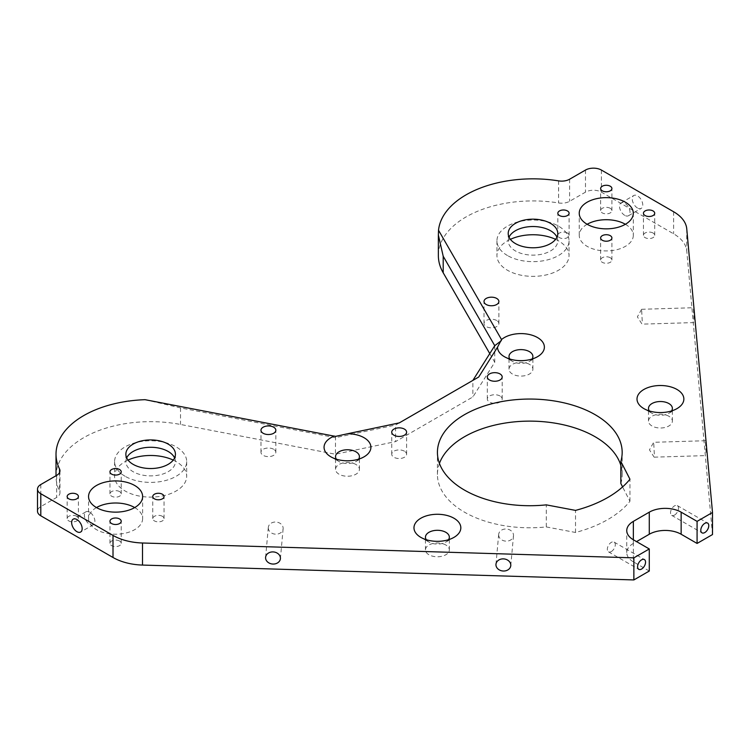<?xml version="1.0" encoding="UTF-8"?>
<svg xmlns="http://www.w3.org/2000/svg" width="750" height="750" viewBox="0 0 750 750"><rect width="100%" height="100%" fill="white"/><g stroke="black" fill="none" stroke-linecap="round" stroke-linejoin="round"><path stroke-width="0.56" stroke-dasharray="3.75 2.81" d="M706.05 452.447L705.441 440.728L706.05 452.447M654.3 454.012L653.691 442.294L654.3 454.012M693.975 319.444L693.366 307.725L693.975 319.444M642.225 321.009L641.616 309.291L642.225 321.009M637.509 208.012A7.434 4.294 60 0 1 632.653 201.459A7.434 4.294 60 0 1 633.797 195.506A7.434 4.294 60 0 1 637.509 195.872A7.434 4.294 60 0 1 642.366 202.425A7.434 4.294 60 0 1 641.231 208.378A7.434 4.294 60 0 1 637.509 208.012M624.769 215.372A7.434 4.294 60 0 1 619.913 208.819A7.434 4.294 60 0 1 621.047 202.866A7.434 4.294 60 0 1 624.769 203.231A7.434 4.294 60 0 1 629.625 209.784A7.434 4.294 60 0 1 628.481 215.738A7.434 4.294 60 0 1 624.769 215.372M162.384 516.309A5.634 3.253 0 0 0 156.244 515.606A5.634 3.253 0 0 0 152.766 518.606A5.634 3.253 0 0 0 154.416 520.913A5.634 3.253 0 0 0 160.556 521.616A5.634 3.253 0 0 0 164.034 518.606A5.634 3.253 0 0 0 162.384 516.309M119.578 541.022A5.634 3.253 0 0 0 113.438 540.319A5.634 3.253 0 0 0 109.959 543.319A5.634 3.253 0 0 0 111.609 545.625A5.634 3.253 0 0 0 117.75 546.328A5.634 3.253 0 0 0 121.228 543.319A5.634 3.253 0 0 0 119.578 541.022M76.772 516.309A5.634 3.253 0 0 0 70.631 515.606A5.634 3.253 0 0 0 67.153 518.606A5.634 3.253 0 0 0 68.803 520.913A5.634 3.253 0 0 0 74.944 521.616A5.634 3.253 0 0 0 78.422 518.606A5.634 3.253 0 0 0 76.772 516.309M119.578 491.597A5.634 3.253 0 0 0 113.438 490.894A5.634 3.253 0 0 0 109.959 493.894A5.634 3.253 0 0 0 111.609 496.191A5.634 3.253 0 0 0 117.75 496.903A5.634 3.253 0 0 0 121.228 493.894A5.634 3.253 0 0 0 119.578 491.597M336.375 459.188A11.944 6.891 0 0 0 339.037 461.531L330.909 456.834L339.037 461.531A11.944 6.891 0 0 0 355.922 461.531A11.944 6.891 0 0 0 358.594 459.188M355.922 464.475A11.944 6.891 0 0 0 342.909 462.975A11.944 6.891 0 0 0 335.541 469.35A11.944 6.891 0 0 0 339.037 474.225A11.944 6.891 0 0 0 352.05 475.716A11.944 6.891 0 0 0 359.419 469.35A11.944 6.891 0 0 0 355.922 464.475M426.291 539.719A11.944 6.891 0 0 0 428.962 542.062L420.834 537.375L428.962 542.062A11.944 6.891 0 0 0 445.847 542.062A11.944 6.891 0 0 0 448.509 539.719M445.847 545.006A11.944 6.891 0 0 0 432.834 543.516A11.944 6.891 0 0 0 425.456 549.881A11.944 6.891 0 0 0 428.962 554.756A11.944 6.891 0 0 0 441.975 556.247A11.944 6.891 0 0 0 449.344 549.881A11.944 6.891 0 0 0 445.847 545.006M674.522 515.081A5.634 3.253 120 0 0 678.197 510.113A5.634 3.253 120 0 0 677.334 505.603A5.634 3.253 120 0 0 674.522 505.875A5.634 3.253 120 0 0 670.837 510.844A5.634 3.253 120 0 0 671.7 515.353A5.634 3.253 120 0 0 674.522 515.081M611.306 551.569A5.634 3.253 120 0 0 614.991 546.609A5.634 3.253 120 0 0 614.119 542.1A5.634 3.253 120 0 0 611.306 542.372A5.634 3.253 120 0 0 607.631 547.341A5.634 3.253 120 0 0 608.494 551.85A5.634 3.253 120 0 0 611.306 551.569M89.644 512.175A7.434 4.294 -120 0 0 85.931 511.809A7.434 4.294 -120 0 0 84.787 517.772A7.434 4.294 -120 0 0 89.644 524.316A7.434 4.294 -120 0 0 93.366 524.691A7.434 4.294 -120 0 0 94.5 518.728A7.434 4.294 -120 0 0 89.644 512.175M498.656 534.853A7.434 6.066 -174.8 0 0 505.809 541.134A7.434 6.066 -174.8 0 0 513.488 535.753A7.434 6.066 -174.8 0 0 513.506 535.303A7.434 6.066 -174.8 0 0 506.353 529.022A7.434 6.066 -174.8 0 0 498.675 534.403A7.434 6.066 -174.8 0 0 498.656 534.853M268.294 527.878A7.434 6.066 -174.8 0 0 275.438 534.169A7.434 6.066 -174.8 0 0 283.116 528.778A7.434 6.066 -174.8 0 0 283.144 528.328A7.434 6.066 -174.8 0 0 275.991 522.047A7.434 6.066 -174.8 0 0 268.312 527.438A7.434 6.066 -174.8 0 0 268.294 527.878M610.256 257.728A5.634 3.253 0 0 0 604.116 257.025A5.634 3.253 0 0 0 600.637 260.034A5.634 3.253 0 0 0 602.288 262.331A5.634 3.253 0 0 0 608.428 263.034A5.634 3.253 0 0 0 611.906 260.034A5.634 3.253 0 0 0 610.256 257.728M653.062 233.016A5.634 3.253 0 0 0 646.922 232.312A5.634 3.253 0 0 0 643.444 235.322A5.634 3.253 0 0 0 645.094 237.619A5.634 3.253 0 0 0 651.234 238.322A5.634 3.253 0 0 0 654.712 235.322A5.634 3.253 0 0 0 653.062 233.016M610.256 208.303A5.634 3.253 0 0 0 604.116 207.6A5.634 3.253 0 0 0 600.637 210.6A5.634 3.253 0 0 0 602.288 212.906A5.634 3.253 0 0 0 608.428 213.609A5.634 3.253 0 0 0 611.906 210.6A5.634 3.253 0 0 0 610.256 208.303M567.45 233.016A5.634 3.253 0 0 0 561.309 232.312A5.634 3.253 0 0 0 557.831 235.322A5.634 3.253 0 0 0 559.481 237.619A5.634 3.253 0 0 0 565.622 238.322A5.634 3.253 0 0 0 569.1 235.322A5.634 3.253 0 0 0 567.45 233.016M625.388 224.278L625.388 224.278A27.038 15.609 0 0 1 633.309 235.322L633.309 213.244M587.156 224.278A27.038 15.609 0 0 0 579.234 235.322A27.038 15.609 0 0 0 587.156 246.356A27.038 15.609 0 0 0 616.622 249.741A27.038 15.609 0 0 0 633.309 235.322M134.709 507.572L134.709 507.572A27.038 15.609 0 0 1 142.631 518.606L142.631 496.537M96.478 507.572A27.038 15.609 0 0 0 88.556 518.606A27.038 15.609 0 0 0 96.478 529.65A27.038 15.609 0 0 0 125.934 533.025A27.038 15.609 0 0 0 142.631 518.606M439.425 463.425A92.372 53.334 0 0 0 437.428 474.459A92.372 53.334 0 0 0 464.484 512.166A92.372 53.334 0 0 0 546.281 526.931L546.281 504.862M500.016 396A7.434 4.294 0 0 0 491.906 395.072A7.434 4.294 0 0 0 487.322 399.037A7.434 4.294 0 0 0 489.497 402.075A7.434 4.294 0 0 0 497.597 403.003A7.434 4.294 0 0 0 502.191 399.037A7.434 4.294 0 0 0 500.016 396M496.697 320.512A7.434 4.294 0 0 0 488.597 319.575A7.434 4.294 0 0 0 484.012 323.541A7.434 4.294 0 0 0 486.188 326.578A7.434 4.294 0 0 0 494.288 327.506A7.434 4.294 0 0 0 498.881 323.541A7.434 4.294 0 0 0 496.697 320.512M273.666 449.278A7.434 4.294 0 0 0 265.566 448.35A7.434 4.294 0 0 0 260.972 452.316A7.434 4.294 0 0 0 263.147 455.344A7.434 4.294 0 0 0 271.256 456.281A7.434 4.294 0 0 0 275.841 452.316A7.434 4.294 0 0 0 273.666 449.278M404.428 451.191A7.434 4.294 0 0 0 396.319 450.262A7.434 4.294 0 0 0 391.734 454.228A7.434 4.294 0 0 0 393.909 457.256A7.434 4.294 0 0 0 402.009 458.194A7.434 4.294 0 0 0 406.603 454.228A7.434 4.294 0 0 0 404.428 451.191M509.841 359.034A11.944 6.891 0 0 0 512.503 361.378L504.384 356.691L512.503 361.378A11.944 6.891 0 0 0 529.397 361.378A11.944 6.891 0 0 0 532.059 359.034M529.397 364.322A11.944 6.891 0 0 0 516.375 362.831A11.944 6.891 0 0 0 509.006 369.197A11.944 6.891 0 0 0 512.503 374.072A11.944 6.891 0 0 0 525.516 375.562A11.944 6.891 0 0 0 532.894 369.197A11.944 6.891 0 0 0 529.397 364.322M649.331 410.944A11.944 6.891 0 0 0 651.994 413.297L643.866 408.6L651.994 413.297A11.944 6.891 0 0 0 668.878 413.297A11.944 6.891 0 0 0 671.55 410.944M668.878 416.241A11.944 6.891 0 0 0 655.866 414.741A11.944 6.891 0 0 0 648.497 421.116A11.944 6.891 0 0 0 651.994 425.991A11.944 6.891 0 0 0 665.006 427.481A11.944 6.891 0 0 0 672.375 421.116A11.944 6.891 0 0 0 668.878 416.241M555.591 239.344A36.047 20.812 180 0 1 558.478 240.834A36.047 20.812 180 0 1 569.034 255.553A36.047 20.812 180 0 1 546.788 274.781A36.047 20.812 180 0 1 507.497 270.272A36.047 20.812 180 0 1 496.941 255.553A36.047 20.812 180 0 1 510.384 239.344M507.497 255.553A36.047 20.812 180 0 1 496.941 240.834A36.047 20.812 180 0 1 519.197 221.606A36.047 20.812 180 0 1 558.478 226.116A36.047 20.812 180 0 1 569.034 240.834A36.047 20.812 180 0 1 546.788 260.062A36.047 20.812 180 0 1 507.497 255.553M173.25 460.087A36.047 20.812 180 0 1 176.128 461.578A36.047 20.812 180 0 1 186.684 476.297A36.047 20.812 180 0 1 164.438 495.525A36.047 20.812 180 0 1 125.147 491.016A36.047 20.812 180 0 1 114.591 476.297A36.047 20.812 180 0 1 128.034 460.087M125.147 476.297A36.047 20.812 180 0 1 114.591 461.578A36.047 20.812 180 0 1 136.847 442.35A36.047 20.812 180 0 1 176.128 446.869A36.047 20.812 180 0 1 186.684 461.578A36.047 20.812 180 0 1 164.438 480.806A36.047 20.812 180 0 1 125.147 476.297M174.591 457.903A24.788 14.306 180 0 1 175.425 461.578A24.788 14.306 180 0 1 160.125 474.797A24.788 14.306 180 0 1 133.116 471.703A24.788 14.306 180 0 1 125.859 461.578A24.788 14.306 180 0 1 126.694 457.903M556.941 237.159A24.788 14.306 180 0 1 557.775 240.834A24.788 14.306 180 0 1 542.475 254.053A24.788 14.306 180 0 1 515.466 250.95A24.788 14.306 180 0 1 508.209 240.834A24.788 14.306 180 0 1 509.034 237.159M546.281 526.931L575.522 532.472A110.4 63.741 0 0 0 629.944 501.281L622.594 486.919M620.841 483.497A92.372 53.334 0 0 0 622.172 474.459A92.372 53.334 0 0 0 620.841 465.422M489.769 353.597L494.756 362.25L472.875 396.956L395.559 441.591L335.438 454.228L180.516 424.462A94.622 54.628 0 0 0 56.016 476.297A94.622 54.628 0 0 0 59.541 491.081A11.269 6.506 180 0 1 59.962 492.844A11.269 6.506 180 0 1 56.662 497.447L40.8 506.606A11.269 6.506 0 0 0 37.5 511.2M712.5 534.544L686.747 250.856A45.056 26.016 0 0 0 673.612 233.822L601.406 192.141A11.269 6.506 0 0 0 585.478 192.141L569.606 201.3A11.269 6.506 180 0 1 558.6 202.959A94.622 54.628 0 0 0 438.366 255.553M633.356 543.441A22.528 13.003 0 0 0 626.756 552.638A22.528 13.003 0 0 0 633.356 561.834L633.356 539.766L633.356 543.441L636.544 541.603M649.284 571.031L633.356 561.834M145.059 399.684L180.516 407.906L335.438 437.672L395.559 425.034L472.875 380.4L472.875 396.956M494.756 345.694L494.756 362.25M399.281 422.887L395.559 425.034L395.559 441.591M335.531 436.388L335.438 454.228M629.944 501.281L629.944 479.213M575.522 532.472L575.522 510.394M478.716 377.025L472.875 380.4M180.516 407.906L180.516 424.462M59.541 472.528L59.541 491.081M56.662 475.369L56.662 497.447M40.8 484.528L40.8 506.606M686.747 228.778L686.747 250.856M673.612 211.744L673.612 233.822M601.406 170.062L601.406 192.141M585.478 170.062L585.478 192.141M569.606 179.222L569.606 201.3M558.6 180.881L558.6 202.959M654.141 457.162L705.881 455.597M705.441 440.728L653.691 442.294L649.453 449.859L654.113 457.144M641.597 309.309L637.378 316.866L642.038 324.141L693.816 322.594M621.047 202.866L633.797 195.506M152.766 518.606L152.766 496.537M109.959 543.319L109.959 521.25M67.153 518.606L67.153 496.537M109.959 493.894L109.959 471.816M335.541 469.35L335.541 456.656M425.456 549.881L425.456 537.188M677.334 505.603L707.606 523.078M614.119 542.1L644.391 559.575M85.931 511.809L73.181 519.169M513.488 535.753L510.778 565.622M283.116 528.778L280.406 558.656M600.637 260.034L600.637 237.956M643.444 235.322L643.444 213.244M600.637 210.6L600.637 188.531M557.831 235.322L557.831 213.244M579.234 235.322L579.234 213.244M88.556 518.606L88.556 496.537M437.428 474.459L437.428 452.381M487.322 399.037L487.322 376.959M484.012 323.541L484.012 301.472M260.972 452.316L260.972 430.238M391.734 454.228L391.734 432.15M509.006 369.197L509.006 356.503M648.497 421.116L648.497 408.422M496.941 240.834L496.941 255.553M114.591 461.578L114.591 476.297M125.859 454.228L125.859 461.578M508.209 233.475L508.209 240.834M557.775 233.475L557.775 240.834M175.425 454.228L175.425 461.578M56.016 475.744L56.016 476.297M59.962 470.766L59.962 492.844M186.684 461.578L186.684 476.297M569.034 240.834L569.034 255.553M672.375 421.116L672.375 408.422M668.878 413.297L677.006 408.6M532.894 369.197L532.894 356.503M529.397 361.378L537.516 356.691M406.603 454.228L406.603 432.15M275.841 452.316L275.841 430.238M498.881 323.541L498.881 301.472M502.191 399.037L502.191 376.959M622.172 474.459L622.172 452.381M569.1 235.322L569.1 213.244M611.906 210.6L611.906 188.531M654.712 235.322L654.712 213.244M611.906 260.034L611.906 237.956M268.312 527.438L265.603 557.306M498.675 534.403L495.966 564.281M93.366 524.691L80.616 532.05M608.494 551.85L638.756 569.325M671.7 515.353L701.972 532.828M626.756 552.638L626.756 530.569M449.344 549.881L449.344 537.188M445.847 542.062L453.966 537.375M359.419 469.35L359.419 456.656M355.922 461.531L364.05 456.834M121.228 493.894L121.228 471.816M78.422 518.606L78.422 496.537M121.228 543.319L121.228 521.25M164.034 518.606L164.034 496.537M628.481 215.738L641.231 208.378M641.616 309.291L693.366 307.725"/><path stroke-width="1.12" d="M162.384 494.231A5.634 3.253 0 0 0 156.244 493.528A5.634 3.253 0 0 0 152.766 496.537A5.634 3.253 0 0 0 154.416 498.834A5.634 3.253 0 0 0 160.556 499.538A5.634 3.253 0 0 0 164.034 496.537A5.634 3.253 0 0 0 162.384 494.231M119.578 518.953A5.634 3.253 0 0 0 113.438 518.241A5.634 3.253 0 0 0 109.959 521.25A5.634 3.253 0 0 0 111.609 523.547A5.634 3.253 0 0 0 117.75 524.25A5.634 3.253 0 0 0 121.228 521.25A5.634 3.253 0 0 0 119.578 518.953M76.772 494.231A5.634 3.253 0 0 0 70.631 493.528A5.634 3.253 0 0 0 67.153 496.537A5.634 3.253 0 0 0 68.803 498.834A5.634 3.253 0 0 0 74.944 499.538A5.634 3.253 0 0 0 78.422 496.537A5.634 3.253 0 0 0 76.772 494.231M119.578 469.519A5.634 3.253 0 0 0 113.438 468.816A5.634 3.253 0 0 0 109.959 471.816A5.634 3.253 0 0 0 111.609 474.122A5.634 3.253 0 0 0 117.75 474.825A5.634 3.253 0 0 0 121.228 471.816A5.634 3.253 0 0 0 119.578 469.519M334.378 436.059A23.428 13.528 0 0 0 330.909 456.834L330.909 456.834A23.428 13.528 0 0 0 364.05 456.834A23.428 13.528 0 0 0 364.05 437.709A23.428 13.528 0 0 0 347.606 433.744L335.531 436.388L145.059 399.684A94.622 54.628 0 0 0 56.016 454.228A94.622 54.628 0 0 0 59.541 469.012A11.269 6.506 180 0 1 59.962 470.766A11.269 6.506 180 0 1 56.662 475.369L40.8 484.528A11.269 6.506 0 0 0 37.5 489.131A11.269 6.506 0 0 0 40.8 493.725L113.006 535.416A45.056 26.016 0 0 0 142.509 543L633.862 557.859L649.284 548.962L633.356 539.766A22.528 13.003 180 0 1 626.756 530.569A22.528 13.003 180 0 1 633.356 521.372L649.284 512.166A22.528 13.003 180 0 1 681.15 512.166L697.078 521.372L712.5 512.466L686.747 228.778A45.056 26.016 0 0 0 673.612 211.744L601.406 170.062A11.269 6.506 0 0 0 585.478 170.062L569.606 179.222A11.269 6.506 180 0 1 558.6 180.881A94.622 54.628 0 0 0 438.525 230.25L501.525 339.562L497.522 347.194A23.428 13.528 0 0 0 504.384 356.691L504.384 356.691A23.428 13.528 0 0 0 537.516 356.691A23.428 13.528 0 0 0 537.516 337.556A23.428 13.528 0 0 0 501.525 339.562M358.594 459.188A11.944 6.891 0 0 0 359.419 456.656A11.944 6.891 0 0 0 355.922 451.781A11.944 6.891 0 0 0 342.909 450.281A11.944 6.891 0 0 0 335.541 456.656A11.944 6.891 0 0 0 336.375 459.188M453.966 518.241A23.428 13.528 0 0 0 420.834 518.241A23.428 13.528 0 0 0 420.834 537.375L420.834 537.375A23.428 13.528 0 0 0 453.966 537.375A23.428 13.528 0 0 0 453.966 518.241M448.509 539.719A11.944 6.891 0 0 0 449.344 537.188A11.944 6.891 0 0 0 445.847 532.312A11.944 6.891 0 0 0 432.834 530.822A11.944 6.891 0 0 0 425.456 537.188A11.944 6.891 0 0 0 426.291 539.719M704.794 532.556A5.634 3.253 120 0 0 708.469 527.587A5.634 3.253 120 0 0 707.606 523.078A5.634 3.253 120 0 0 704.794 523.359A5.634 3.253 120 0 0 701.109 528.319A5.634 3.253 120 0 0 701.972 532.828A5.634 3.253 120 0 0 704.794 532.556M641.578 569.053A5.634 3.253 120 0 0 645.253 564.084A5.634 3.253 120 0 0 644.391 559.575A5.634 3.253 120 0 0 641.578 559.847A5.634 3.253 120 0 0 637.894 564.816A5.634 3.253 120 0 0 638.756 569.325A5.634 3.253 120 0 0 641.578 569.053M76.903 519.534A7.434 4.294 -120 0 0 73.181 519.169A7.434 4.294 -120 0 0 72.047 525.122A7.434 4.294 -120 0 0 76.903 531.675A7.434 4.294 -120 0 0 80.616 532.05A7.434 4.294 -120 0 0 81.759 526.087A7.434 4.294 -120 0 0 76.903 519.534M495.947 564.731A7.434 6.066 -174.8 0 0 503.1 571.013A7.434 6.066 -174.8 0 0 510.778 565.622A7.434 6.066 -174.8 0 0 510.797 565.181A7.434 6.066 -174.8 0 0 503.644 558.891A7.434 6.066 -174.8 0 0 495.966 564.281A7.434 6.066 -174.8 0 0 495.947 564.731M265.575 557.756A7.434 6.066 -174.8 0 0 272.728 564.038A7.434 6.066 -174.8 0 0 280.406 558.656A7.434 6.066 -174.8 0 0 280.425 558.206A7.434 6.066 -174.8 0 0 273.281 551.925A7.434 6.066 -174.8 0 0 265.603 557.306A7.434 6.066 -174.8 0 0 265.575 557.756M610.256 235.659A5.634 3.253 0 0 0 604.116 234.956A5.634 3.253 0 0 0 600.637 237.956A5.634 3.253 0 0 0 602.288 240.253A5.634 3.253 0 0 0 608.428 240.966A5.634 3.253 0 0 0 611.906 237.956A5.634 3.253 0 0 0 610.256 235.659M653.062 210.947A5.634 3.253 0 0 0 646.922 210.234A5.634 3.253 0 0 0 643.444 213.244A5.634 3.253 0 0 0 645.094 215.541A5.634 3.253 0 0 0 651.234 216.244A5.634 3.253 0 0 0 654.712 213.244A5.634 3.253 0 0 0 653.062 210.947M610.256 186.225A5.634 3.253 0 0 0 604.116 185.522A5.634 3.253 0 0 0 600.637 188.531A5.634 3.253 0 0 0 602.288 190.828A5.634 3.253 0 0 0 608.428 191.531A5.634 3.253 0 0 0 611.906 188.531A5.634 3.253 0 0 0 610.256 186.225M567.45 210.947A5.634 3.253 0 0 0 561.309 210.234A5.634 3.253 0 0 0 557.831 213.244A5.634 3.253 0 0 0 559.481 215.541A5.634 3.253 0 0 0 565.622 216.244A5.634 3.253 0 0 0 569.1 213.244A5.634 3.253 0 0 0 567.45 210.947M625.388 202.209A27.038 15.609 0 0 0 595.922 198.825A27.038 15.609 0 0 0 579.234 213.244A27.038 15.609 0 0 0 587.156 224.278A27.038 15.609 0 0 0 616.622 227.662A27.038 15.609 0 0 0 633.309 213.244A27.038 15.609 0 0 0 625.388 202.209M625.388 224.278A27.038 15.609 0 0 0 587.156 224.278M134.709 485.494A27.038 15.609 0 0 0 105.244 482.109A27.038 15.609 0 0 0 88.556 496.537A27.038 15.609 0 0 0 96.478 507.572A27.038 15.609 0 0 0 125.934 510.956A27.038 15.609 0 0 0 142.631 496.537A27.038 15.609 0 0 0 134.709 485.494M134.709 507.572A27.038 15.609 0 0 0 96.478 507.572M595.116 414.675A92.372 53.334 0 0 0 494.456 403.116A92.372 53.334 0 0 0 437.428 452.381A92.372 53.334 0 0 0 464.484 490.097A92.372 53.334 0 0 0 546.281 504.862L575.522 510.394A110.4 63.741 0 0 0 629.944 479.213L620.841 461.419A92.372 53.334 0 0 0 622.172 452.381A92.372 53.334 0 0 0 595.116 414.675M620.841 465.422A92.372 53.334 0 0 0 595.116 436.753A92.372 53.334 0 0 0 503.522 423.328A92.372 53.334 0 0 0 439.425 463.425M500.016 373.931A7.434 4.294 0 0 0 491.906 372.994A7.434 4.294 0 0 0 487.322 376.959A7.434 4.294 0 0 0 489.497 379.997A7.434 4.294 0 0 0 497.597 380.925A7.434 4.294 0 0 0 502.191 376.959A7.434 4.294 0 0 0 500.016 373.931M496.697 298.434A7.434 4.294 0 0 0 488.597 297.506A7.434 4.294 0 0 0 484.012 301.472A7.434 4.294 0 0 0 486.188 304.5A7.434 4.294 0 0 0 494.288 305.438A7.434 4.294 0 0 0 498.881 301.472A7.434 4.294 0 0 0 496.697 298.434M273.666 427.2A7.434 4.294 0 0 0 265.566 426.272A7.434 4.294 0 0 0 260.972 430.238A7.434 4.294 0 0 0 263.147 433.275A7.434 4.294 0 0 0 271.256 434.203A7.434 4.294 0 0 0 275.841 430.238A7.434 4.294 0 0 0 273.666 427.2M404.428 429.113A7.434 4.294 0 0 0 396.319 428.184A7.434 4.294 0 0 0 391.734 432.15A7.434 4.294 0 0 0 393.909 435.188A7.434 4.294 0 0 0 402.009 436.116A7.434 4.294 0 0 0 406.603 432.15A7.434 4.294 0 0 0 404.428 429.113M532.059 359.034A11.944 6.891 0 0 0 532.894 356.503A11.944 6.891 0 0 0 529.397 351.628A11.944 6.891 0 0 0 516.375 350.138A11.944 6.891 0 0 0 509.006 356.503A11.944 6.891 0 0 0 509.841 359.034M677.006 389.475A23.428 13.528 0 0 0 643.866 389.475A23.428 13.528 0 0 0 643.866 408.6L643.866 408.6A23.428 13.528 0 0 0 677.006 408.6A23.428 13.528 0 0 0 677.006 389.475M671.55 410.944A11.944 6.891 0 0 0 672.375 408.422A11.944 6.891 0 0 0 668.878 403.547A11.944 6.891 0 0 0 655.866 402.047A11.944 6.891 0 0 0 648.497 408.422A11.944 6.891 0 0 0 649.331 410.944M510.384 239.344A36.047 20.812 180 0 1 555.591 239.344M128.034 460.087A36.047 20.812 180 0 1 173.25 460.087M126.694 457.903A24.788 14.306 180 0 1 144.206 447.769A24.788 14.306 180 0 1 168.169 451.462A24.788 14.306 180 0 1 174.591 457.903M168.169 444.103A24.788 14.306 0 0 0 141.159 441.009A24.788 14.306 0 0 0 125.859 454.228A24.788 14.306 0 0 0 133.116 464.344A24.788 14.306 0 0 0 160.125 467.447A24.788 14.306 0 0 0 175.425 454.228A24.788 14.306 0 0 0 168.169 444.103M509.034 237.159A24.788 14.306 180 0 1 526.556 227.016A24.788 14.306 180 0 1 550.509 230.719A24.788 14.306 180 0 1 556.941 237.159M550.509 223.359A24.788 14.306 0 0 0 523.5 220.256A24.788 14.306 0 0 0 508.209 233.475A24.788 14.306 0 0 0 515.466 243.591A24.788 14.306 0 0 0 542.475 246.694A24.788 14.306 0 0 0 557.775 233.475A24.788 14.306 0 0 0 550.509 223.359M497.522 347.194L478.716 377.025L399.281 422.887L347.606 433.744M622.594 486.919L620.841 483.497L620.841 461.419M472.875 380.4L494.756 345.694L443.203 256.247L438.366 235.041L438.366 255.553A94.622 54.628 0 0 0 443.203 272.803L489.769 353.597M681.15 512.166L681.15 534.244L697.078 543.441L712.5 534.544L712.5 512.466M681.15 534.244A22.528 13.003 0 0 0 649.284 534.244L649.284 512.166M636.544 541.603L649.284 534.244M37.5 489.131L37.5 511.2A11.269 6.506 0 0 0 40.8 515.803L113.006 557.484A45.056 26.016 0 0 0 142.509 565.069L633.862 579.938L649.284 571.031L649.284 548.962M633.862 557.859L633.862 579.938M697.078 521.372L697.078 543.441M438.366 235.041L438.525 230.25M501.375 340.631L494.756 345.694M59.541 469.012L59.541 472.528M40.8 493.725L40.8 515.803M113.006 535.416L113.006 557.484M142.509 543L142.509 565.069M633.356 521.372L633.356 539.766M443.203 256.247L443.203 272.803M56.016 454.228L56.016 475.744"/></g></svg>
